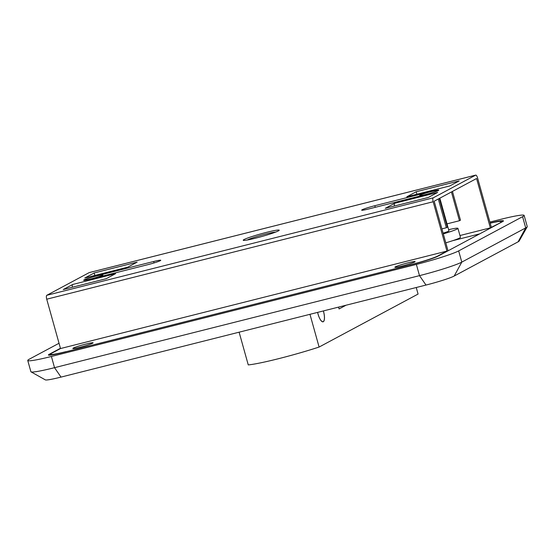 <?xml version="1.0" encoding="UTF-8"?>
<svg xmlns="http://www.w3.org/2000/svg" width="555" height="555" viewBox="0 0 555 555"><rect width="100%" height="100%" fill="white"/><g stroke="black" fill="none" stroke-linecap="round" stroke-linejoin="round"><path stroke-width="0.83" d="M31.031 371.864A35.027 2.629 -15.6 0 0 54.529 367.681L419.497 275.641A35.027 2.629 -15.6 0 0 461.795 262.113L525.71 227.897A35.027 2.629 -15.6 0 0 527.208 226.815L519.105 241.099A23.352 1.748 164.4 0 1 518.113 241.82L454.191 276.036A23.352 1.748 164.4 0 1 425.997 285.055L61.022 377.095A23.352 1.748 164.4 0 1 45.357 379.884L31.031 371.864A35.027 2.629 -15.6 0 1 30.879 371.697L27.75 360.486A35.027 2.629 -15.6 0 1 29.29 359.182L59.038 343.261M489.892 222.069L500.471 219.405A35.027 2.629 -15.6 0 1 524.121 215.382A35.027 2.629 -15.6 0 1 522.581 216.686L458.666 250.902L461.795 262.113L454.191 276.036M425.997 285.055L419.497 275.641L416.368 264.423L51.4 356.463L54.529 367.681L61.022 377.095M490.162 223.048A21.021 1.575 164.4 0 1 503.447 220.869A21.021 1.575 164.4 0 1 502.525 221.646L437.93 256.223A21.021 1.575 164.4 0 1 412.552 264.34L62.611 352.591A21.021 1.575 164.4 0 1 48.424 354.999A21.021 1.575 164.4 0 1 49.346 354.222L49.617 355.193M60.44 348.283L49.346 354.222M27.75 360.486A35.027 2.629 -15.6 0 0 51.4 356.463M416.368 264.423A35.027 2.629 -15.6 0 0 458.666 250.902M527.208 226.815A35.027 2.629 -15.6 0 0 527.25 226.6L524.121 215.382M317.606 312.389A9.456 3.011 75.8 0 0 323.065 321.817A9.456 3.011 75.8 0 0 323.287 321.727A9.456 3.011 75.8 0 0 323.405 310.925M416.25 287.511L418.075 294.067L319.104 347.048A51.379 3.85 164.4 0 1 248.258 364.912L239.115 332.181M309.961 314.317L319.104 347.048M346.056 305.208L339.091 308.941L338.578 307.095M260.17 326.874L278.77 322.177M317.64 312.382A9.345 2.969 75.8 0 0 319.222 317.404A9.345 2.969 75.8 0 0 323.038 321.706A9.345 2.969 75.8 0 0 323.364 310.932M395.333 266.872A10.51 0.791 164.4 0 1 406.42 263.23A10.51 0.791 164.4 0 1 415.112 261.606A10.51 0.791 164.4 0 1 414.654 261.995A10.51 0.791 164.4 0 1 403.568 265.637A10.51 0.791 164.4 0 1 394.869 267.26A10.51 0.791 164.4 0 1 395.333 266.872M73.295 348.089A10.51 0.791 164.4 0 1 84.388 344.447A10.51 0.791 164.4 0 1 93.08 342.824A10.51 0.791 164.4 0 1 92.623 343.212A10.51 0.791 164.4 0 1 81.529 346.854A10.51 0.791 164.4 0 1 72.837 348.478A10.51 0.791 164.4 0 1 73.295 348.089M438.332 190.552A10.51 0.791 164.4 0 1 425.643 194.611L368.756 208.957A10.51 0.791 164.4 0 1 361.659 210.165A10.51 0.791 164.4 0 1 374.812 205.718L431.7 191.371A10.51 0.791 164.4 0 1 438.797 190.164A10.51 0.791 164.4 0 1 438.332 190.552M160.312 260.67A10.51 0.791 164.4 0 1 147.623 264.728L90.736 279.075A10.51 0.791 164.4 0 1 83.638 280.282A10.51 0.791 164.4 0 1 96.785 275.835L153.679 261.488A10.51 0.791 164.4 0 1 160.777 260.281A10.51 0.791 164.4 0 1 160.312 260.67M244.04 239.552A18.683 1.401 164.4 0 1 263.757 233.079A18.683 1.401 164.4 0 1 279.214 230.2A18.683 1.401 164.4 0 1 278.395 230.894A18.683 1.401 164.4 0 1 258.679 237.367A18.683 1.401 164.4 0 1 243.222 240.246A18.683 1.401 164.4 0 1 244.04 239.552M448.031 250.818A3.503 1.117 75.8 0 0 447.961 250.548L434.183 201.201L476.572 178.516L490.349 227.862A3.503 1.117 75.8 0 0 490.426 228.126M409.694 265.054L66.191 351.69M500.513 222.722L491.355 227.321L477.577 177.975A3.503 1.117 75.8 0 0 475.711 175.116A3.503 1.117 75.8 0 0 475.628 175.151L433.24 197.837A3.503 1.117 75.8 0 0 433.171 201.743L446.948 251.089L60.509 348.547L51.428 353.41A23.352 1.748 -15.6 0 0 50.401 354.277A23.352 1.748 -15.6 0 0 66.17 351.599M500.437 222.458A23.352 1.748 -15.6 0 0 501.463 221.591A23.352 1.748 -15.6 0 0 490.204 223.179M89.362 272.567A3.503 1.117 75.8 0 0 89.272 272.574A3.503 1.117 75.8 0 0 89.189 272.609L46.8 295.295A3.503 1.117 75.8 0 0 46.731 299.2L60.509 348.547M84.79 278.006L94.204 272.963L137.147 262.133L127.726 267.177L84.79 278.006A3.503 1.117 -104.2 0 1 84.873 277.972A3.503 1.117 -104.2 0 1 84.957 277.958M406.822 196.789L416.236 191.746L459.179 180.916L449.758 185.96L406.822 196.789A3.503 1.117 -104.2 0 1 406.905 196.754A3.503 1.117 -104.2 0 1 406.988 196.748M115.613 273.657L106.192 278.7L63.256 289.53L72.677 284.486L115.613 273.657M437.645 192.439L428.224 197.483L385.288 208.312L394.709 203.269L437.645 192.439M409.673 264.971A23.352 1.748 -15.6 0 0 437.867 255.952L437.944 256.216M446.948 251.089L437.867 255.952M394.383 206.023A3.503 1.117 -104.2 0 1 394.709 203.269M439.324 198.454L447.351 227.21L446.345 227.751L438.318 198.988M446.345 227.751L441.905 228.868M72.351 287.233A3.503 1.117 -104.2 0 1 72.677 284.486M416.236 191.746L416.93 194.229M451.437 191.968L459.464 220.724L460.477 220.189L452.443 191.426M94.204 272.963L94.898 275.44M459.464 220.724L446.997 223.873M437.264 190.823A9.345 0.701 -15.6 0 0 437.673 190.476A9.345 0.701 -15.6 0 0 429.945 191.919A9.345 0.701 -15.6 0 0 420.086 195.159A9.345 0.701 -15.6 0 0 419.677 195.506A9.345 0.701 -15.6 0 0 427.406 194.063A9.345 0.701 -15.6 0 0 437.264 190.823M443.105 233.169A9.345 0.701 -15.6 0 0 448.537 231.199A9.345 0.701 -15.6 0 0 448.946 230.852L439.824 198.184M445.804 242.833A18.683 1.401 -15.6 0 0 459.63 238.005A18.683 1.401 -15.6 0 0 460.449 237.311L457.944 228.341A18.683 1.401 -15.6 0 0 448.62 229.687M443.299 233.863A18.683 1.401 -15.6 0 0 457.119 229.035A18.683 1.401 -15.6 0 0 457.944 228.341M85.172 279.623A9.345 0.701 -15.6 0 0 84.762 279.97A9.345 0.701 -15.6 0 0 92.491 278.527A9.345 0.701 -15.6 0 0 102.349 275.287A9.345 0.701 -15.6 0 0 102.758 274.94A9.345 0.701 -15.6 0 0 95.03 276.383A9.345 0.701 -15.6 0 0 85.172 279.623M275.481 232.122L275.571 232.115A15.179 1.138 -15.6 0 0 275.481 232.122A15.179 1.138 -15.6 0 0 272.297 232.559A15.179 1.138 -15.6 0 0 265.9 234.002A15.179 1.138 -15.6 0 0 258.339 236.076A15.179 1.138 -15.6 0 0 247.579 239.864A15.179 1.138 -15.6 0 0 247.412 239.954A15.179 1.138 -15.6 0 0 247.336 240.003M518.113 241.82L525.71 227.897L522.581 216.686M490.349 227.862L459.949 235.528M475.628 175.151L89.189 272.609M433.24 197.837L46.8 295.295M433.171 201.743L46.731 299.2M153.679 261.488L154.082 262.924M374.812 205.718L375.256 207.32M322.58 321.817L323.038 321.706M479.666 233.877L452.79 240.662M475.711 175.116L89.272 272.574M449.8 185.939L406.905 196.754M127.768 267.156L84.873 277.972M50.63 355.096L50.401 354.277M501.616 222.132L501.463 221.591M437.673 190.476L437.77 190.83M419.677 195.506L419.837 196.075M84.762 279.97L84.859 280.317M102.758 274.94L103.043 275.974"/></g></svg>

